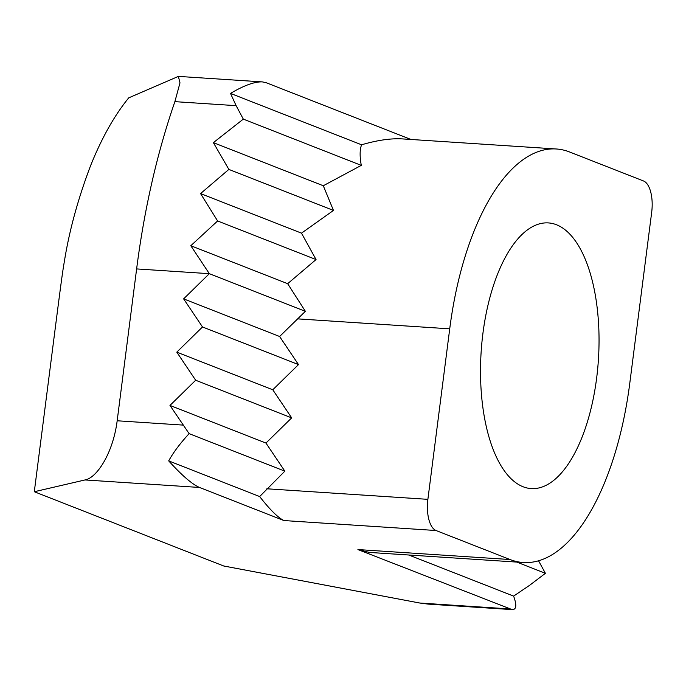 <?xml version="1.0" encoding="UTF-8"?>
<svg xmlns="http://www.w3.org/2000/svg" width="686" height="686" viewBox="0 0 686 686"><rect width="100%" height="100%" fill="white"/><g stroke="black" fill="none" stroke-linecap="round" stroke-linejoin="round"><path stroke-width="1.03" d="M128.719 97.858L178.377 76.395L179.989 82.877L174.879 101.648C157.094 153.158 144.334 208.913 136.625 268.921L117.169 420.775C113.121 453.043 96.769 478.073 84.995 479.951L34.3 491.733L223.722 565.993L419.798 603.028L428.133 604.1L512.116 609.605C516.412 609.708 516.918 605.215 513.617 596.108L529.661 585.269L545.404 573.316L538.536 560.745M128.719 97.866C114.27 115.608 101.502 138.375 90.398 166.158C77.955 199.077 69.303 230.702 64.433 261.023C62.229 273.731 60.985 283.412 50.85 362.517L34.3 491.733M410.948 139.464L266.082 82.672L262.361 81.9C254.66 81.574 244.036 85.407 230.505 93.407L236.13 105.661L243.316 119.124L213.372 142.645L228.867 169.416L200.561 193.581L217.616 220.969L190.811 245.725L209.333 273.68L183.625 298.864L202.507 326.965L176.799 352.15L195.681 380.25L169.974 405.426L189.122 433.638C180.144 443.37 173.335 452.451 168.696 460.889C181.953 475.484 192.226 484.342 199.497 487.454L84.995 479.951M510.041 559.527A216.57 95.62 93.7 0 0 523.186 562.503A216.57 95.62 93.7 0 0 629.859 382.668L651.7 212.154A27.071 11.954 93.7 0 0 643.545 180.984L569.534 151.966A216.57 95.62 93.7 0 0 556.397 148.991A216.57 95.62 93.7 0 0 449.724 328.834L427.884 499.339A27.071 11.954 93.7 0 0 436.03 530.518L510.041 559.527L357.921 549.563L512.116 609.605M516.764 562.083L545.404 573.316M408.77 555.008L513.617 596.108M243.316 119.124L361.29 165.377L323.295 185.743L333.473 210.431L301.497 233.154L316.049 259.557L287.666 283.687L305.381 311.333L279.605 336.492L298.496 364.592L272.779 389.777L291.67 417.877L265.954 443.062L284.844 471.162L259.66 496.553C269.89 509.664 277.976 517.664 283.91 520.545L199.497 487.454M230.505 93.407L361.573 144.789C359.756 149.591 359.661 156.451 361.29 165.377M168.696 460.889L259.66 496.553M189.122 433.638L284.844 471.162M190.811 245.725L287.666 283.687M217.616 220.969L316.049 259.557M136.625 268.921L209.333 273.68L305.381 311.333M200.561 193.581L301.497 233.154M228.867 169.416L333.473 210.431M213.372 142.645L323.295 185.743M169.974 405.426L265.954 443.062M596.649 378.037A133.11 58.764 93.7 0 0 548.491 222.924A133.11 58.764 93.7 0 0 481.143 351.909A133.11 58.764 93.7 0 0 531.084 488.578A133.11 58.764 93.7 0 0 596.649 378.037M556.397 148.991L402.545 138.915C391.149 138.195 377.497 140.15 361.573 144.789M357.921 549.563L369.325 552.419L523.186 562.503M183.625 298.864L279.605 336.492M202.507 326.965L298.496 364.592M176.799 352.15L272.779 389.777M195.681 380.25L291.67 417.877M183.196 425.106L117.169 420.775M236.13 105.661L174.879 101.648M509.261 608.894L419.798 603.028M436.03 530.518L283.91 520.545M427.884 499.339L266.845 488.784M449.724 328.834L297.604 318.861M178.377 76.395L262.361 81.9"/></g></svg>
